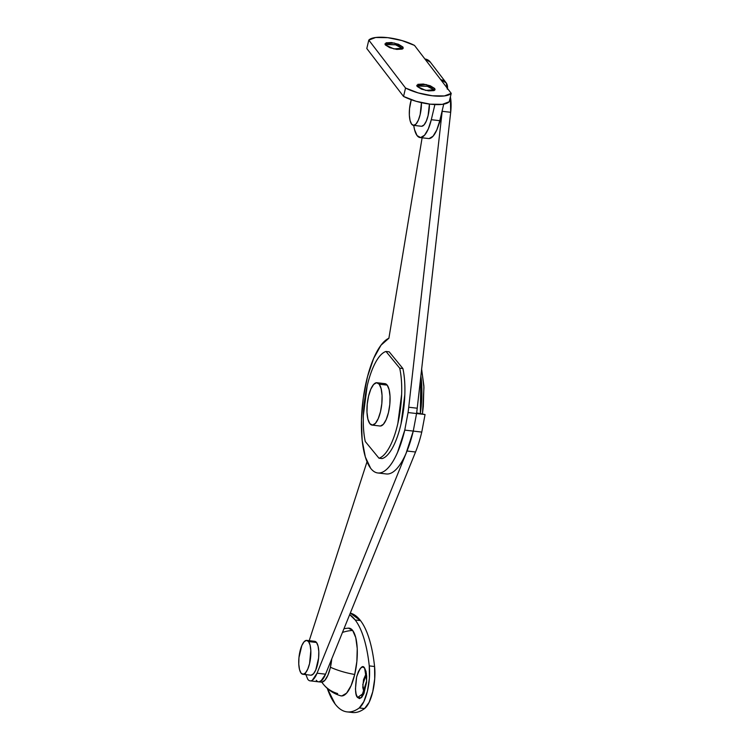 <?xml version="1.0" encoding="UTF-8"?>
<svg xmlns="http://www.w3.org/2000/svg" width="750" height="750" viewBox="0 0 750 750"><rect width="100%" height="100%" fill="white"/><g stroke="black" fill="none" stroke-linecap="round" stroke-linejoin="round"><path stroke-width="1.12" d="M420.347 413.344A54 18.309 -83.4 0 0 420.872 375.975L420.347 413.344L421.191 406.284L420.347 413.344M367.022 461.747L309.225 640.678L367.022 461.747M318.169 681.731A22.734 7.706 -83.4 0 0 325.556 674.184L317.053 673.2A22.734 7.706 96.6 0 1 309.666 680.747A22.734 7.706 96.6 0 1 307.762 679.284L305.522 673.725M386.006 473.916A68.213 23.128 -83.4 0 0 413.259 431.091L404.766 430.106L408.056 412.547L404.766 430.106L413.259 431.091L416.559 413.541L408.056 412.547A68.213 23.128 96.6 0 0 408.731 407.231L408.056 412.547L416.559 413.541L413.259 431.091L416.559 413.541A68.213 23.128 -83.4 0 0 417.225 408.225L408.731 407.231L442.181 111.3L408.731 407.231L417.225 408.225L450.684 112.284A22.734 7.706 -83.4 0 0 450.394 96.862L450.684 112.284L442.181 111.3L442.303 110.166A22.734 7.706 96.6 0 1 442.181 111.3L450.684 112.284L417.225 408.225A68.213 23.128 96.6 0 1 416.559 413.541L425.053 414.525L421.762 432.084L413.259 431.091L407.034 451.012L415.538 452.006L325.556 674.184L317.053 673.2L407.034 451.012L415.538 452.006A68.213 23.128 -83.4 0 0 421.762 432.084L413.259 431.091A68.213 23.128 96.6 0 1 407.034 451.012L317.053 673.2L312.328 680.231C310.622 681.347 309.103 681.028 307.762 679.284M420.872 375.956L421.772 385.809L421.191 406.284L421.772 385.809L420.872 375.956M387.6 474C390.703 473.85 393.853 471.984 397.05 468.403C400.247 464.822 403.247 459.797 406.059 453.337L413.259 431.091L416.559 413.541L425.053 414.525L416.644 412.913L425.053 414.525L421.762 432.084L413.259 431.091L421.762 432.084A68.213 23.128 96.6 0 1 415.538 452.006L325.556 674.184L320.822 681.225C319.125 682.341 317.597 682.022 316.256 680.269M404.766 430.106L397.556 452.344C394.753 458.812 391.744 463.837 388.547 467.409C385.35 470.991 382.2 472.856 379.097 473.006C376.003 473.156 373.181 471.581 370.65 468.281L365.334 456.984L362.156 440.25L361.453 419.812L363.309 397.847L367.509 376.65L373.631 358.463L381.009 345.197L388.894 338.241L422.109 137.794L388.894 338.241A68.213 23.128 96.6 0 0 363.309 397.847A68.213 23.128 96.6 0 0 370.65 468.281A68.213 23.128 96.6 0 0 377.512 472.922A68.213 23.128 96.6 0 0 404.766 430.106M382.162 458.588C385.744 457.5 389.231 453.834 392.634 447.581C396.028 441.337 398.822 433.453 401.025 423.909L404.822 394.65C405.169 384.675 404.522 375.966 402.9 368.541L389.194 351.825L402.9 368.541L399.713 368.166A54 18.309 96.6 0 1 397.838 423.544A54 18.309 96.6 0 1 378.975 458.212L382.162 458.588A54 18.309 -83.4 0 0 401.025 423.909A54 18.309 -83.4 0 0 402.9 368.541L399.713 368.166L386.006 351.459L389.194 351.825L386.006 351.459C382.425 352.547 378.938 356.212 375.544 362.456C372.141 368.7 369.347 376.594 367.153 386.128L363.347 415.397C363.009 425.372 363.647 434.072 365.269 441.506L378.975 458.212L382.162 458.588M365.269 441.506A54 18.309 96.6 0 1 367.153 386.128A54 18.309 96.6 0 1 386.006 351.459L399.713 368.166C401.334 375.6 401.981 384.3 401.634 394.275L397.838 423.544C395.644 433.078 392.841 440.972 389.447 447.216C386.044 453.459 382.556 457.125 378.975 458.212L365.269 441.506M321.825 682.144A34.547 30.675 142.5 0 0 322.931 683.691A34.547 30.675 -37.5 0 1 321.825 682.144M340.744 695.822A34.106 11.569 -83.4 0 0 354.713 674.475A34.547 10.734 -166.6 0 1 330.422 667.247A34.547 10.734 13.4 0 0 354.713 674.475L356.859 661.462L357.234 648.525L355.763 637.65L352.688 630.487A34.106 11.569 -83.4 0 0 348.253 628.144M365.953 674.062L363.525 679.659L362.766 687.441L364.134 692.85L357.572 697.491C355.266 695.578 354.947 688.744 356.625 676.969C360.019 667.444 362.672 664.472 364.584 668.053L362.606 666.956L360.403 668.259L358.303 671.775L356.625 676.969L355.444 689.072L356.128 694.153L357.572 697.491L359.541 698.597L361.744 697.294L363.844 693.778L366.534 682.509L366.703 676.472L366.019 671.4L364.584 668.053L366.656 680.878L361.294 697.744L357.572 697.491L364.191 692.934M340.359 695.709L341.878 695.925L346.603 693.131L351.112 685.594L354.713 674.475A34.106 11.569 -83.4 0 0 352.688 630.487A34.547 30.675 142.5 0 0 342.45 632.447A34.547 30.675 -37.5 0 1 352.688 630.487L348.459 628.125L343.988 628.659M337.659 693.562A34.547 30.675 -37.5 0 1 322.931 683.691M352.05 712.453A113.691 38.55 -83.4 0 0 364.556 708.572L359.25 707.953A28.425 9.637 96.6 0 0 369.262 665.897L369.394 678.225L367.434 691.078L363.797 701.728L359.25 707.953L364.556 708.572A28.425 9.637 -83.4 0 0 374.578 666.516L369.262 665.897C368.137 655.481 366.366 646.35 363.966 638.494C361.556 630.637 358.631 624.469 355.191 619.978A113.691 38.55 96.6 0 0 349.678 614.625L355.191 619.978L360.497 620.597A113.691 38.55 -83.4 0 0 350.287 613.097L360.497 620.597C363.938 625.087 366.863 631.256 369.272 639.113C371.681 646.969 373.453 656.1 374.578 666.516A113.691 38.55 -83.4 0 0 360.497 620.597L355.191 619.978A113.691 38.55 96.6 0 1 369.262 665.897L374.578 666.516L374.709 678.844L372.75 691.697L369.113 702.347L364.556 708.572C360.178 711.797 355.931 713.081 351.806 712.425M359.25 707.953C354.872 711.178 350.616 712.463 346.5 711.806C342.375 711.141 338.597 708.562 335.156 704.072L327.291 688.387A113.691 38.55 96.6 0 0 335.156 704.072A113.691 38.55 96.6 0 0 346.734 711.844A113.691 38.55 96.6 0 0 359.25 707.953M366.441 673.603L362.794 684.6L364.134 692.85M434.372 89.803L434.691 88.491L435.047 89.644L425.756 90.422L417.159 86.447L421.575 89.166L428.55 90.891L433.978 90.609L434.691 88.491L430.266 85.772L423.3 84.047L417.872 84.328L417.159 86.447L416.794 85.294L426.084 84.516L434.691 88.491L434.644 90.253L427.162 86.175L416.887 86.016L427.697 86.325L434.372 89.803M402.562 48.3L402.881 46.987L403.238 48.141L393.947 48.919L385.35 44.953L389.775 47.672L396.741 49.397L402.169 49.106L402.881 46.987L398.456 44.269L391.491 42.544L386.062 42.825L385.35 44.953L384.994 43.8L394.275 43.022L402.881 46.987L402.834 48.75L395.363 44.672L385.078 44.512L395.887 44.822L402.562 48.3M431.297 119.7A28.425 9.637 96.6 0 1 420.216 137.569A28.425 9.637 96.6 0 1 417.084 135.6L414.516 129.628L413.709 125.344L416.091 123.947L418.341 120.178L420.15 114.619L421.434 102.666A17.053 5.784 96.6 0 1 414.103 125.297A17.053 5.784 96.6 0 1 411.619 124.162A17.053 5.784 96.6 0 1 411.262 99.741L409.528 108.675L409.341 115.144L410.081 120.581L411.619 124.162L413.728 125.344A28.425 9.637 96.6 0 0 417.084 135.6L420.6 137.569L424.537 135.244L428.297 128.963L431.297 119.7L439.791 120.684L431.297 119.7L434.897 104.569L431.297 119.7M428.709 138.562A28.425 9.637 -83.4 0 0 439.791 120.684L443.738 104.138L439.791 120.684L436.791 129.956L433.041 136.228L429.103 138.562M447.309 89.147L446.231 82.912L440.812 79.753L451.228 93.347L449.231 101.756L451.228 93.347A28.425 8.831 -166.6 0 1 405.544 88.031L403.547 96.441L405.544 88.031L368.803 40.097L366.797 48.506L403.547 96.441A28.425 8.831 13.4 0 0 449.231 101.756L442.378 104.344L430.275 104.175L416.091 101.288L403.547 96.441L366.797 48.506L368.803 40.097A28.425 8.831 -166.6 0 1 414.488 45.403L424.913 58.997L430.331 62.166M446.025 82.631L430.125 61.875A9.094 8.072 142.5 0 0 424.913 58.997L451.228 93.347L444.384 95.934L432.281 95.766L418.097 92.878L405.544 88.031L368.803 40.097L375.656 37.5L387.75 37.669L401.934 40.556L414.488 45.403L440.812 79.753A9.094 8.072 -37.5 0 1 446.034 82.641A9.094 8.072 -37.5 0 1 447.45 88.406M380.906 425.963A21.319 7.228 -83.4 0 0 389.363 407.953A21.319 7.228 -83.4 0 0 387.188 385.125L379.219 384.197A21.319 7.228 96.6 0 1 381.394 407.034A21.319 7.228 96.6 0 1 372.938 425.034A21.319 7.228 96.6 0 1 369.825 423.619L367.903 419.137L366.984 412.341L367.219 404.259L368.559 396.131L370.809 389.175L373.631 384.469L376.584 382.716L379.219 384.197L381.141 388.678L382.059 395.475L381.834 403.556L380.484 411.694L378.234 418.641L375.422 423.347L372.469 425.1L369.825 423.619A21.319 7.228 96.6 0 1 367.65 400.791A21.319 7.228 96.6 0 1 376.116 382.781A21.319 7.228 96.6 0 1 379.219 384.197L387.188 385.125A21.319 7.228 -83.4 0 0 384.084 383.709M380.438 426.019L383.391 424.275L386.203 419.569L388.453 412.613L389.803 404.484L390.028 396.403L389.109 389.606L387.188 385.125L384.544 383.644M421.575 368.841L423.9 386.062L423.309 406.528L422.456 413.672L423.956 387.562L421.65 369.131M322.228 682.087A22.734 7.706 -83.4 0 0 331.744 658.894L330.281 667.856L327.881 675.272L324.881 680.288L321.731 682.153M325.228 674.963L322.219 679.978L319.078 681.844M442.303 110.166L440.859 118.922L437.353 128.597M422.072 126.225A17.053 5.784 -83.4 0 0 429.413 104.072L428.109 115.547L426.309 121.106L424.059 124.875L421.697 126.272M311.494 675.159A17.053 5.784 -83.4 0 0 318.263 660.75A17.053 5.784 -83.4 0 0 316.528 642.488L308.559 641.559A17.053 5.784 96.6 0 1 310.294 659.831A17.053 5.784 96.6 0 1 303.525 674.231A17.053 5.784 96.6 0 1 301.041 673.097A17.053 5.784 96.6 0 1 299.306 654.834A17.053 5.784 96.6 0 1 306.066 640.434A17.053 5.784 96.6 0 1 308.559 641.559L316.528 642.488A17.053 5.784 -83.4 0 0 314.034 641.362M311.119 675.206L313.481 673.809L315.741 670.041L318.609 657.975L318.797 651.506L318.066 646.069L316.528 642.488L314.409 641.306M301.041 673.097L299.503 669.516L298.772 664.078L298.95 657.609L301.828 645.544L304.078 641.775L306.441 640.378L308.559 641.559L310.097 645.141L310.828 650.578L309.572 663.553L307.772 669.113L305.512 672.881L303.15 674.278L301.041 673.097M310.144 680.841L321.3 682.144M377.803 472.969L386.297 473.953M321.816 682.153L322.894 683.644C327.506 689.559 333.394 693.6 340.566 695.766M347.062 711.881L352.378 712.5M420.056 137.559L428.559 138.544M376.988 382.734L384.956 383.663M372.066 425.081L380.025 426.009M413.4 125.334L421.369 126.263M440.616 119.916L441.197 119.981M306.769 640.388L314.738 641.316M302.831 674.269L310.8 675.197"/></g></svg>
